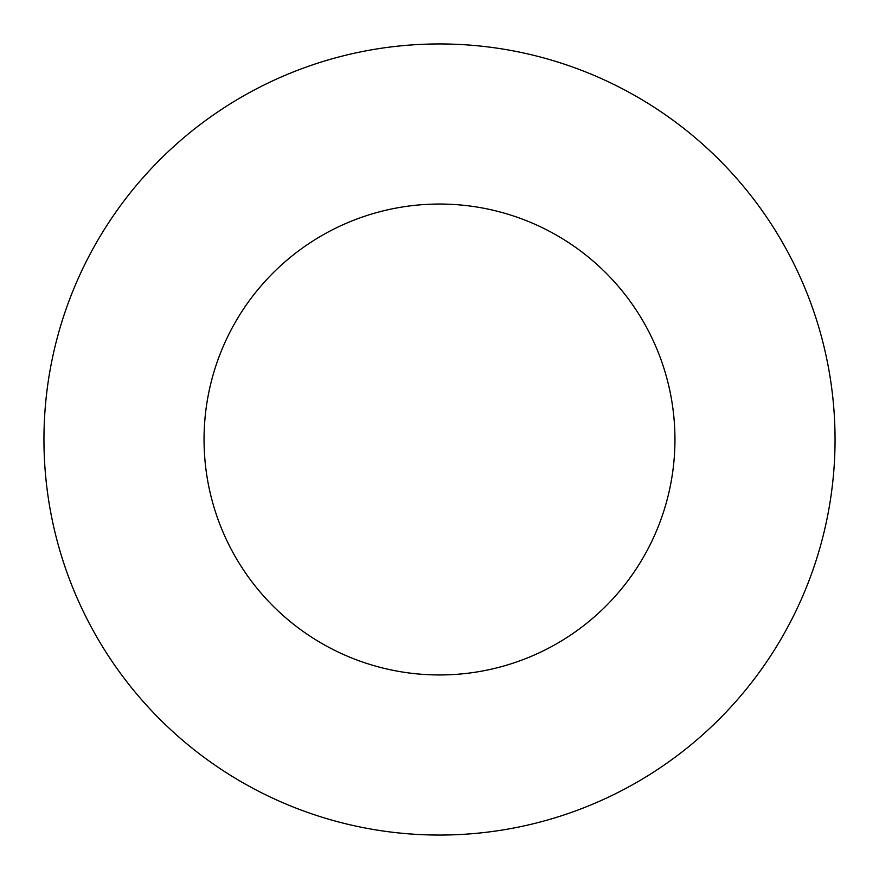 <?xml version="1.0" encoding="UTF-8"?>
<svg xmlns="http://www.w3.org/2000/svg" width="879" height="879" viewBox="0 0 879 879"><rect width="100%" height="100%" fill="white"/><g stroke="black" fill="none" stroke-linecap="round" stroke-linejoin="round"><path stroke-width="1.32" d="M439.5 43.95A395.55 395.55 0 0 1 835.05 439.5A395.55 395.55 0 0 1 439.5 835.05A395.55 395.55 0 0 1 43.95 439.5A395.55 395.55 0 0 1 439.5 43.95M439.5 204.049A235.451 235.451 0 0 1 674.951 439.5A235.451 235.451 0 0 1 439.5 674.951A235.451 235.451 0 0 1 204.049 439.5A235.451 235.451 0 0 1 439.5 204.049"/></g></svg>
